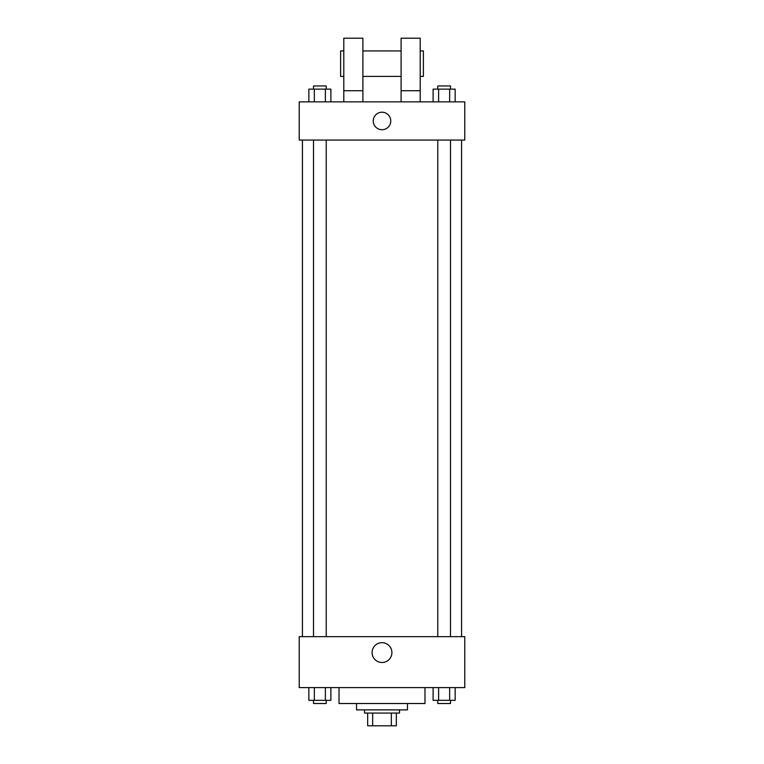 <?xml version="1.0" encoding="UTF-8"?>
<svg xmlns="http://www.w3.org/2000/svg" width="764" height="764" viewBox="0 0 764 764"><rect width="100%" height="100%" fill="white"/><g stroke="black" fill="none" stroke-linecap="round" stroke-linejoin="round"><path stroke-width="1.15" d="M391.34 713.07L391.34 725.8L367.675 725.8L367.675 713.07M391.34 725.8L396.325 725.8L396.325 713.07L396.325 725.8M399.505 709.88L399.505 713.07L364.495 713.07L364.495 709.88M372.66 713.07L372.66 725.8M407.47 703.52L407.47 709.88L356.53 709.88L356.53 703.52M424.975 687.6L424.975 703.52L339.025 703.52L339.025 687.6M464.77 687.6L299.23 687.6L299.23 636.67L464.77 636.67L464.77 687.6M391.913 652.58A9.913 9.913 0 0 1 377.044 661.166A9.913 9.913 0 0 1 377.044 644.004A9.913 9.913 0 0 1 391.913 652.58M461.58 140.07L461.58 636.67M437.772 636.67L437.772 140.07M326.228 140.07L326.228 636.67M464.77 140.07L299.23 140.07L299.23 101.87L464.77 101.87L464.77 140.07M382 112.212A8.757 8.757 0 0 1 389.583 125.344A8.757 8.757 0 0 1 374.417 125.344A8.757 8.757 0 0 1 382 112.212M343.8 101.87L343.8 38.2L362.9 38.2L362.9 101.87M362.9 76.4L401.1 76.4M401.1 101.87L401.1 38.2L420.2 38.2L420.2 101.87M420.2 76.4L423.38 76.4L423.38 50.93L420.2 50.93M343.8 50.93L340.62 50.93L340.62 76.4L343.8 76.4M343.8 90.725L362.9 90.725M401.1 90.725L420.2 90.725M455.163 687.6L455.163 700.33L433.112 700.33L433.112 687.6M449.652 687.6L449.652 700.33M438.622 687.6L438.622 700.33M450.502 700.33L450.502 703.52L437.772 703.52L437.772 700.33M330.888 687.6L330.888 700.33L308.837 700.33L308.837 687.6M325.378 687.6L325.378 700.33M314.348 687.6L314.348 700.33M326.228 700.33L326.228 703.52L313.498 703.52L313.498 700.33M455.163 101.87L455.163 89.13L433.112 89.13L433.112 101.87M449.652 89.13L449.652 101.87M438.622 89.13L438.622 101.87M437.772 89.13L437.772 85.95L450.502 85.95L450.502 89.13M330.888 101.87L330.888 89.13L308.837 89.13L308.837 101.87M325.378 89.13L325.378 101.87M314.348 89.13L314.348 101.87M313.498 89.13L313.498 85.95L326.228 85.95L326.228 89.13M302.42 140.07L302.42 636.67M450.502 636.67L450.502 140.07M313.498 140.07L313.498 636.67M362.9 50.93L401.1 50.93"/></g></svg>
